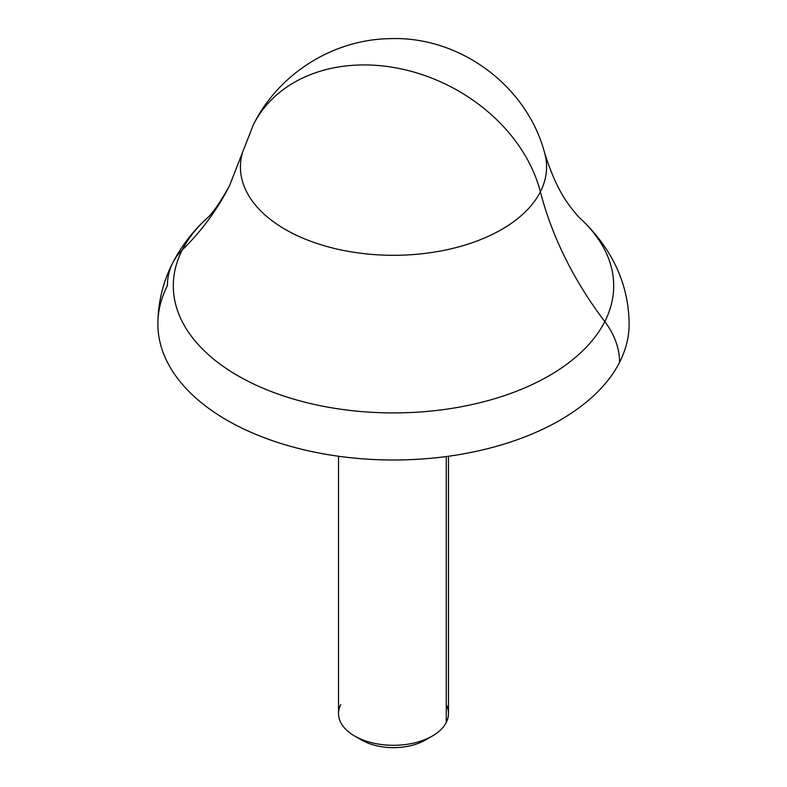 <?xml version="1.0" encoding="UTF-8"?>
<svg xmlns="http://www.w3.org/2000/svg" width="787" height="787" viewBox="0 0 787 787"><rect width="100%" height="100%" fill="white"/><g stroke="black" fill="none" stroke-linecap="round" stroke-linejoin="round"><path stroke-width="1.18" d="M340.741 704.621A54.982 31.746 0 0 0 354.622 736.002A54.982 31.746 0 0 0 432.378 736.002A54.982 31.746 0 0 0 446.259 722.496A54.982 31.746 0 0 0 446.259 704.621M432.378 736.002L425.433 740.016A45.164 26.069 180 0 1 361.567 740.016L354.622 736.002M448.482 456.244L448.482 713.563A54.982 31.746 180 0 1 446.259 722.496L446.259 456.549L446.259 722.496A54.982 31.746 180 0 1 385.679 744.984A54.982 31.746 180 0 1 338.518 713.563L338.518 456.244M358.439 738.009A45.164 26.069 0 0 0 428.561 738.009M172.746 262.848C181.207 246.469 192.264 231.929 205.919 219.209C211.408 215.067 219.268 203.922 229.499 185.771L242.465 152.521A153.071 88.38 0 0 0 359.423 253.08A153.071 88.38 0 0 0 540.384 191.802A392.713 307.678 -153.1 0 0 604.79 321.588A220.203 127.13 180 0 1 331.504 407.784A220.203 127.13 180 0 1 182.21 250.01A392.713 307.678 -153.1 0 0 229.499 185.771A392.713 307.678 26.9 0 1 182.21 250.01A78.543 61.534 -153.1 0 0 172.746 262.848A78.543 61.534 26.9 0 1 182.21 250.01A220.203 127.13 180 0 1 205.919 219.209A220.203 127.13 0 0 0 182.21 250.01A220.203 127.13 0 0 0 331.504 407.784A220.203 127.13 0 0 0 604.79 321.588A392.713 307.678 26.9 0 1 540.384 191.802A153.071 88.38 0 0 0 544.535 152.521C551.569 175.235 559.901 192.963 569.552 205.712C574.726 212.579 578.563 217.074 581.081 219.209C592.296 229.686 601.809 241.422 609.61 254.417C622.379 275.814 628.882 298.991 629.128 323.959A235.628 136.043 180 0 1 619.595 362.266A78.543 61.534 -153.1 0 0 604.79 321.588A220.203 127.13 0 0 0 581.081 219.209A220.203 127.13 180 0 1 604.79 321.588A78.543 61.534 26.9 0 1 619.595 362.266A235.628 136.043 180 0 1 359.984 458.614A235.628 136.043 180 0 1 157.872 323.959C158.02 302.385 162.978 282.021 172.746 262.848A78.543 61.534 -153.1 0 0 167.405 285.661A235.628 136.043 0 0 0 327.166 454.502A235.628 136.043 0 0 0 619.595 362.266M242.475 152.501L253.463 124.543C278.598 73.84 333.029 39.498 389.654 38.671C459.313 35.769 526.572 85.35 544.535 152.53A153.071 88.38 180 0 1 540.384 191.802A157.085 123.067 -153.1 0 0 393.5 67.446A157.085 123.067 -153.1 0 0 253.463 124.543A157.085 123.067 26.9 0 1 393.5 67.446A157.085 123.067 26.9 0 1 540.384 191.802A153.071 88.38 180 0 1 359.413 253.08A153.071 88.38 180 0 1 242.475 152.511"/></g></svg>
